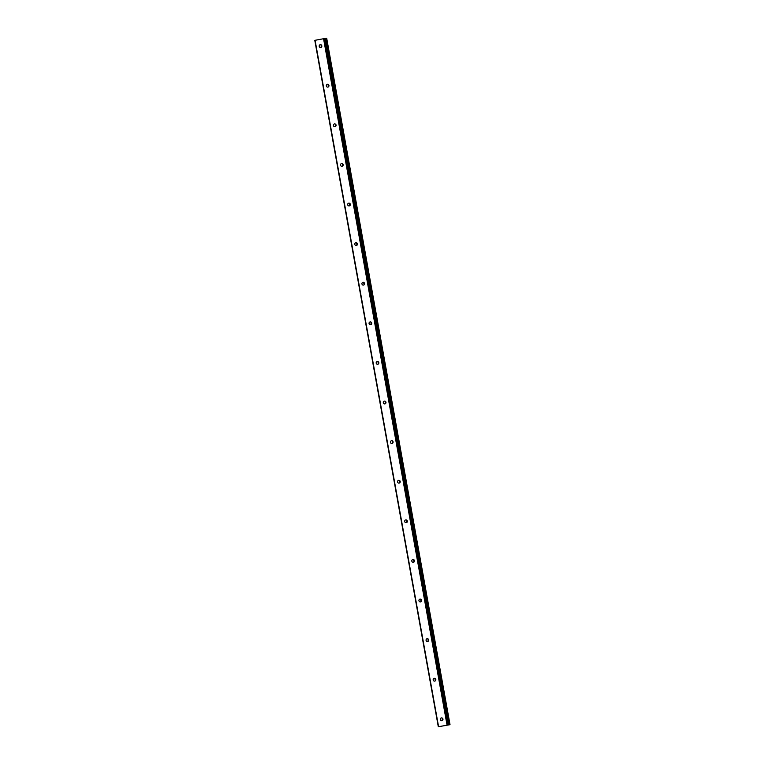 <?xml version="1.0" encoding="UTF-8"?>
<svg xmlns="http://www.w3.org/2000/svg" width="765" height="765" viewBox="0 0 765 765"><rect width="100%" height="100%" fill="white"/><g stroke="black" fill="none" stroke-linecap="round" stroke-linejoin="round"><path stroke-width="1.15" d="M321.329 45.011A1.406 1.329 -98.3 0 0 321.606 46.914M321.816 45.862A1.406 1.329 81.7 0 1 320.707 47.497A1.406 1.329 81.7 0 1 319.196 46.349A1.406 1.329 81.7 0 1 320.305 44.714A1.406 1.329 81.7 0 1 321.816 45.862M328.453 84.609A1.406 1.329 -98.3 0 0 328.73 86.522M328.94 85.46A1.406 1.329 81.7 0 1 327.831 87.095A1.406 1.329 81.7 0 1 326.32 85.948A1.406 1.329 81.7 0 1 327.43 84.313A1.406 1.329 81.7 0 1 328.94 85.46M335.577 124.217A1.406 1.329 -98.3 0 0 335.854 126.12M336.065 125.068A1.406 1.329 81.7 0 1 334.955 126.703A1.406 1.329 81.7 0 1 333.444 125.546A1.406 1.329 81.7 0 1 334.554 123.911A1.406 1.329 81.7 0 1 336.065 125.068M342.701 163.815A1.406 1.329 -98.3 0 0 342.978 165.718M343.189 164.666A1.406 1.329 81.7 0 1 342.089 166.301A1.406 1.329 81.7 0 1 340.568 165.144A1.406 1.329 81.7 0 1 341.678 163.509A1.406 1.329 81.7 0 1 343.189 164.666M349.825 203.413A1.406 1.329 -98.3 0 0 350.102 205.316M350.313 204.265A1.406 1.329 81.7 0 1 349.213 205.9A1.406 1.329 81.7 0 1 347.702 204.743A1.406 1.329 81.7 0 1 348.802 203.117A1.406 1.329 81.7 0 1 350.313 204.265M356.949 243.012A1.406 1.329 -98.3 0 0 357.226 244.924M357.437 243.863A1.406 1.329 81.7 0 1 356.337 245.498A1.406 1.329 81.7 0 1 354.826 244.351A1.406 1.329 81.7 0 1 355.926 242.715A1.406 1.329 81.7 0 1 357.437 243.863M364.083 282.61A1.406 1.329 -98.3 0 0 364.36 284.523M364.561 283.471A1.406 1.329 81.7 0 1 363.461 285.096A1.406 1.329 81.7 0 1 361.95 283.949A1.406 1.329 81.7 0 1 363.05 282.314A1.406 1.329 81.7 0 1 364.561 283.471M371.207 322.218A1.406 1.329 -98.3 0 0 371.484 324.121M371.694 323.069A1.406 1.329 81.7 0 1 370.585 324.704A1.406 1.329 81.7 0 1 369.074 323.547A1.406 1.329 81.7 0 1 370.174 321.912A1.406 1.329 81.7 0 1 371.694 323.069M378.331 361.816A1.406 1.329 -98.3 0 0 378.608 363.719M378.818 362.667A1.406 1.329 81.7 0 1 377.709 364.303A1.406 1.329 81.7 0 1 376.198 363.146A1.406 1.329 81.7 0 1 377.308 361.51A1.406 1.329 81.7 0 1 378.818 362.667M385.455 401.415A1.406 1.329 -98.3 0 0 385.732 403.318M385.943 402.266A1.406 1.329 81.7 0 1 384.833 403.901A1.406 1.329 81.7 0 1 383.322 402.753A1.406 1.329 81.7 0 1 384.432 401.118A1.406 1.329 81.7 0 1 385.943 402.266M392.579 441.013A1.406 1.329 -98.3 0 0 392.856 442.925M393.067 441.864A1.406 1.329 81.7 0 1 391.957 443.499A1.406 1.329 81.7 0 1 390.446 442.352A1.406 1.329 81.7 0 1 391.556 440.716A1.406 1.329 81.7 0 1 393.067 441.864M399.703 480.621A1.406 1.329 -98.3 0 0 399.98 482.524M400.191 481.472A1.406 1.329 81.7 0 1 399.091 483.107A1.406 1.329 81.7 0 1 397.57 481.95A1.406 1.329 81.7 0 1 398.68 480.315A1.406 1.329 81.7 0 1 400.191 481.472M406.827 520.219A1.406 1.329 -98.3 0 0 407.104 522.122M407.315 521.07A1.406 1.329 81.7 0 1 406.215 522.705A1.406 1.329 81.7 0 1 404.704 521.548A1.406 1.329 81.7 0 1 405.804 519.913A1.406 1.329 81.7 0 1 407.315 521.07M413.951 559.817A1.406 1.329 -98.3 0 0 414.228 561.72M414.439 560.669A1.406 1.329 81.7 0 1 413.339 562.304A1.406 1.329 81.7 0 1 411.828 561.147A1.406 1.329 81.7 0 1 412.928 559.521A1.406 1.329 81.7 0 1 414.439 560.669M421.075 599.416A1.406 1.329 -98.3 0 0 421.362 601.328M421.563 600.267A1.406 1.329 81.7 0 1 420.463 601.902A1.406 1.329 81.7 0 1 418.952 600.755A1.406 1.329 81.7 0 1 420.052 599.119A1.406 1.329 81.7 0 1 421.563 600.267M428.209 639.014A1.406 1.329 -98.3 0 0 428.486 640.927M428.696 639.875A1.406 1.329 81.7 0 1 427.587 641.5A1.406 1.329 81.7 0 1 426.076 640.353A1.406 1.329 81.7 0 1 427.176 638.718A1.406 1.329 81.7 0 1 428.696 639.875M435.333 678.622A1.406 1.329 -98.3 0 0 435.61 680.525M435.821 679.473A1.406 1.329 81.7 0 1 434.711 681.108A1.406 1.329 81.7 0 1 433.2 679.951A1.406 1.329 81.7 0 1 434.31 678.316A1.406 1.329 81.7 0 1 435.821 679.473M442.457 718.22A1.406 1.329 -98.3 0 0 442.734 720.123M442.945 719.071A1.406 1.329 81.7 0 1 441.835 720.707A1.406 1.329 81.7 0 1 440.324 719.549A1.406 1.329 81.7 0 1 441.434 717.914A1.406 1.329 81.7 0 1 442.945 719.071M448.204 724.952L324.733 38.537L323.557 38.728L314.798 40.344L438.307 726.75L450.021 724.685L438.307 726.75M324.743 38.585L325.622 38.432L449.132 724.837M326.693 38.25L450.021 724.694L326.693 38.25L325.622 38.432M445.479 725.478L446.062 725.383M443.977 725.775L443.145 725.899L443.977 725.765M443.805 725.803L443.231 725.889M324.14 38.623L447.649 725.029M323.557 38.728L447.056 725.134M315.084 40.287L438.584 726.693M325.871 38.384L449.38 724.79M325.928 38.374L449.428 724.79M326.148 38.336L449.648 724.751M326.272 38.317L449.772 724.723M326.521 38.279L450.021 724.685M324.733 38.537L448.242 724.943"/></g></svg>
